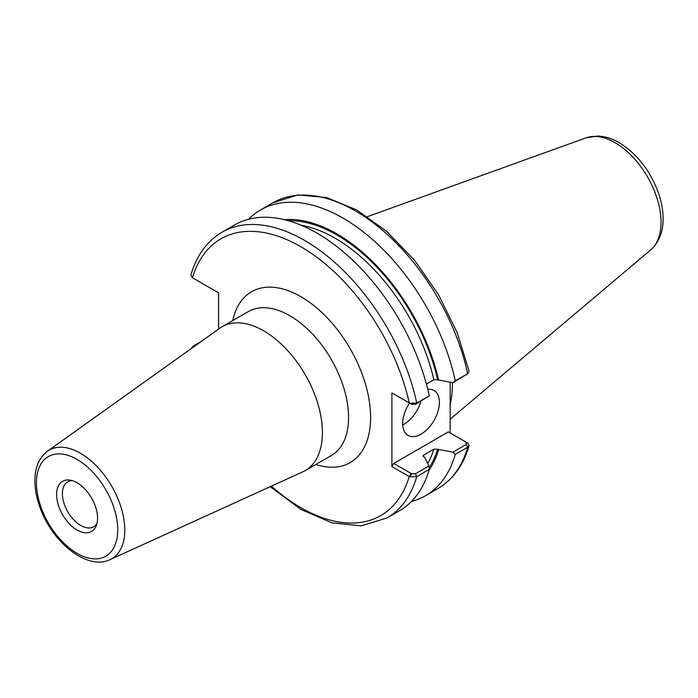 <?xml version="1.0" encoding="UTF-8"?>
<svg xmlns="http://www.w3.org/2000/svg" width="698" height="698" viewBox="0 0 698 698"><rect width="100%" height="100%" fill="white"/><g stroke="black" fill="none" stroke-linecap="round" stroke-linejoin="round"><path stroke-width="1.05" d="M110.014 559.639L302.836 471.822A83.071 47.961 -120 0 0 305.209 470.6A83.071 47.961 -120 0 0 322.415 432.568A83.071 47.961 -120 0 0 286.154 348.965A83.071 47.961 -120 0 0 222.139 326.708A83.071 47.961 -120 0 0 219.887 328.156L47.429 451.24C39.245 457.53 35.066 467.128 34.9 480.015C34.821 488.556 36.453 497.5 39.786 506.861C51.748 541.892 86.98 570.851 110.014 559.639A62.68 36.191 -120 0 0 124.785 530.018A62.68 36.191 -120 0 0 80.462 453.255A62.68 36.191 -120 0 0 47.429 451.24M409.796 403.208L411.593 404.29L415.397 404.369L429.261 395.879L416.75 403.104L409.796 403.208L391.901 392.922L391.901 466.596L409.796 476.891L416.75 476.629L429.261 469.405L428.938 465.994L415.397 473.811L411.593 473.733L409.796 476.891M218.57 329.098L218.57 292.855L192.456 277.778L190.886 275.082C196.609 255.416 206.983 241.124 222.034 232.198A164.981 95.251 -120 0 1 416.75 403.104L415.397 404.369M97.554 518.204A28.958 16.717 -120 0 0 69.774 480.076A28.958 16.717 -120 0 0 56.599 494.559A28.958 16.717 -120 0 0 73.36 527.487A28.958 16.717 -120 0 0 96.211 525.864A28.958 16.717 -120 0 0 97.554 518.204M72.095 480.573A25.957 14.99 -120 0 0 67.767 481.786A25.957 14.99 -120 0 0 62.392 493.669A25.957 14.99 -120 0 0 73.726 519.792A25.957 14.99 -120 0 0 93.733 526.746A25.957 14.99 -120 0 0 96.943 523.605M411.488 501.434A164.981 95.251 -120 0 0 425.527 495.711A164.981 95.251 -120 0 0 455.27 454.389L467.669 447.235L469.073 445.664L467.992 443.291L466.264 442.262M411.593 473.733L393.733 463.42L448.325 431.905L466.185 442.209L466.316 444.408L452.897 452.164L455.27 454.389M452.897 452.164L437.62 449.224L433.868 449.18L423.765 455.009L423.075 455.785L424.855 457.757L428.938 465.994M429 470.286A149.983 86.596 -120 0 0 438.623 449.809M450.158 382.268L450.158 432.961M426.382 384.057L433.868 379.738L437.62 379.782L452.897 382.722L467.669 373.7A164.981 95.251 -120 0 0 272.953 202.795L297.976 194.951L326.542 197.49L356.695 209.95L386.631 231.335L414.499 260.223L438.527 294.713L457.138 332.527L469.091 371.179L467.669 373.7L455.27 380.864A164.981 95.251 -120 0 0 260.546 209.958A164.981 95.251 -120 0 0 248.575 219.251M438.623 380.366A149.983 86.596 -120 0 0 284.304 219.661M455.27 380.864L452.897 382.722M193.058 347.307L193.311 346.007L190.842 348.887M193.311 346.007L201.818 341.06M270.239 486.663L300.847 509.409L331.838 522.837L361.259 525.864L387.006 517.951L399.518 510.727A164.981 95.251 -120 0 0 429.261 469.405M429.261 395.879A164.981 95.251 -120 0 0 234.545 224.974L222.034 232.198M466.316 374.966L468.314 373.247M393.733 393.977L391.901 392.922M192.456 277.778A159.79 92.249 -120 0 1 300.847 246.726A159.79 92.249 -120 0 1 409.237 402.929L411.593 404.29M391.901 466.596L393.733 463.42M467.992 443.291L466.334 442.305M402.711 424.951A25.957 14.99 120 0 0 420.999 401.141M427.752 389.336A25.957 14.99 -60 0 1 434.008 390.461A25.957 14.99 -60 0 1 439.382 402.345A25.957 14.99 -60 0 1 428.057 428.467A25.957 14.99 -60 0 1 408.051 435.421A25.957 14.99 -60 0 1 402.676 423.538A25.957 14.99 -60 0 1 409.508 403.086M450.158 404.474A115.397 66.624 -120 0 0 452.383 383.926A115.397 66.624 -120 0 0 452.374 382.635M222.139 326.708L248.296 311.605A83.071 47.961 60 0 1 312.311 333.862A83.071 47.961 60 0 1 348.572 417.465A83.071 47.961 60 0 1 331.367 455.497L305.209 470.6M315.784 464.493A98.654 56.957 -120 0 0 370.603 417.465A98.654 56.957 -120 0 0 308.359 301.449A98.654 56.957 -120 0 0 232.713 320.609M271.391 486.14A159.79 92.249 -120 0 0 409.237 476.612L411.07 473.427M117.744 529.861A57.506 33.199 -120 0 0 77.077 459.432A57.506 33.199 -120 0 0 36.418 482.911A57.506 33.199 -120 0 0 77.077 553.34A57.506 33.199 -120 0 0 117.744 529.861M469.073 445.664C463.35 465.33 452.976 479.622 437.925 488.548A164.981 95.251 -120 0 0 467.669 447.235L466.316 444.408M387.006 517.951A164.981 95.251 -120 0 0 416.75 476.629L415.397 473.811M437.62 379.782A148.622 85.81 -120 0 0 288.326 220.716M429.113 467.843A148.622 85.81 -120 0 0 437.62 449.224M433.868 379.738A146.03 84.31 -120 0 0 301.135 225.227M427.734 463.559A146.03 84.31 -120 0 0 433.868 449.18M423.241 456.649A146.03 84.31 -120 0 0 423.765 455.009M661.041 222.313A65.01 37.535 -120 0 0 615.078 142.689A65.01 37.535 -120 0 0 586.093 137.838L597.758 136.049C604.983 136.354 612.129 138.57 619.205 142.697C636.777 153.595 649.725 169.98 658.048 191.871C661.294 200.867 662.969 209.601 663.1 218.073C663.344 231.474 659.235 242.066 650.763 249.84A65.01 37.535 -120 0 0 661.041 222.313M437.925 488.548L425.527 495.711M272.953 202.795L260.546 209.958M466.447 442.366L467.503 442.968M586.093 137.838L367.506 216.624M650.763 249.84L450.158 419.236"/></g></svg>
